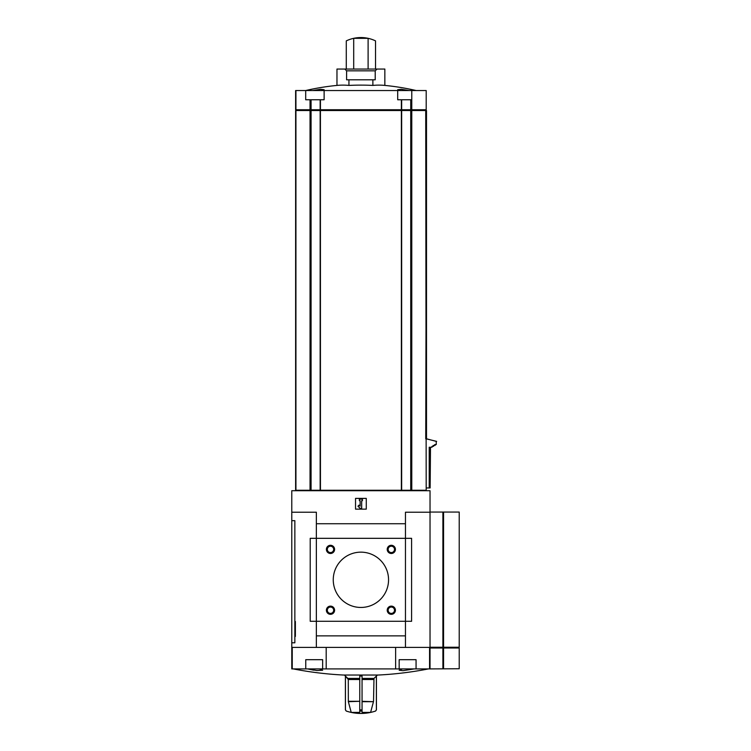<?xml version="1.0" encoding="UTF-8"?>
<svg xmlns="http://www.w3.org/2000/svg" width="751" height="751" viewBox="0 0 751 751"><rect width="100%" height="100%" fill="white"/><g stroke="black" fill="none" stroke-linecap="round" stroke-linejoin="round"><path stroke-width="1.13" d="M395.627 668.906L293.312 668.906C309.938 672.154 326.713 674.201 343.629 675.046L378.185 675.046C395.101 674.201 411.877 672.154 428.492 668.906L395.627 668.906L395.627 647.55M414.261 668.906L403.024 670.671L399.166 670.239L402.395 668.906M319.41 668.906L322.648 670.239L316.903 670.54L307.553 668.906L313.655 670.164M373.472 701.697L362.057 701.293L362.057 712.408L370.59 712.408L373.472 701.697L362.057 701.697L362.057 676.041L359.757 676.041L359.757 679.524L348.286 679.524L345.432 676.041L347.835 678.435L359.757 678.435M351.224 712.408L359.757 712.408L359.757 701.293L348.342 701.697L351.224 712.408A46.074 46.074 0 0 1 346.277 711.047L345.432 709.883L345.432 676.041L344.39 675.046M348.342 701.697L348.286 679.524M376.42 676.041L376.42 709.883L375.538 711.047L376.382 709.883L376.382 676.041L373.979 678.435L377.424 675.046M373.529 701.293L373.979 678.435L362.057 678.435M370.59 712.408A46.074 46.074 0 0 0 375.538 711.047L376.42 709.883M362.057 709.883L359.757 709.883L359.757 711.047L362.057 711.047M348.286 701.293L359.757 701.293L359.757 679.524M410.741 490.253L410.741 110.519L401.391 110.519L401.391 109.749L426.192 109.749L426.192 90.542L305.695 90.542L305.695 99.761L324.122 99.761L324.122 90.542M398.772 90.542L397.692 89.688L401.269 89.285L409.145 90.542L401.269 89.285L397.692 89.688L397.692 99.761L411.773 99.761L411.773 109.749L411.773 90.542M360.902 37.55A33.795 33.795 0 0 1 375.538 40.883L375.538 69.045L384.85 69.045L384.85 85.417A244.901 122.451 90 0 0 372.881 85.417A244.901 244.901 0 0 0 348.933 85.417A244.901 122.451 -90 0 0 336.964 85.417A245.784 245.784 0 0 0 305.619 90.542L295.622 90.542L295.622 109.749L320.424 109.749L320.442 99.761M312.66 90.542L320.536 89.285L324.122 89.688L323.043 90.542M375.538 69.045L368.112 69.045L368.112 38.329L353.702 38.329L353.702 69.045L346.277 69.045L346.277 40.883A33.795 33.795 0 0 1 360.424 37.55M372.881 79.794L372.881 85.417M348.933 79.794L348.933 85.417M346.596 70.829L375.218 70.829L375.218 79.794L346.596 79.794L346.596 70.829L344.812 69.045L336.964 69.045L336.964 85.417M295.622 490.253L295.622 110.519L295.622 490.253L426.192 490.253L425.723 110.519L411.126 110.519L411.126 109.749L410.741 110.519L410.741 99.761M425.742 438.791L426.502 110.519L426.502 438.791L436.247 441.381L436.247 444.564L436.247 441.381M430.032 512.06L430.032 647.24L459.218 647.24L459.218 512.06L430.032 512.06L430.032 490.713L291.782 490.713L291.782 647.4L430.032 647.4M326.187 668.906L326.187 647.55M429.685 647.4L292.13 647.4L291.782 668.906L291.782 647.55L291.782 668.906L293.312 668.906M428.492 668.906L430.032 668.906L429.572 647.55L429.572 668.906M291.782 642.79L294.852 642.79L294.852 520.668L291.782 520.668M316.359 647.4L316.359 538.326L405.456 538.326L405.456 512.22L430.032 512.22M405.456 523.738L316.359 523.738M405.456 635.872L316.359 635.872M291.782 512.22L316.359 512.22L316.359 538.326L310.21 538.326L310.21 621.284L405.456 621.284L405.456 538.326L411.595 538.326L411.595 621.284L405.456 621.284L405.456 647.4M387.225 549.394A4.093 4.093 0 0 0 393.374 552.933A4.093 4.093 0 0 0 393.374 545.846A4.093 4.093 0 0 0 387.225 549.394M387.225 610.225A4.093 4.093 0 0 0 393.374 613.764A4.093 4.093 0 0 0 393.374 606.677A4.093 4.093 0 0 0 387.225 610.225M326.394 549.394A4.093 4.093 0 0 0 332.543 552.933A4.093 4.093 0 0 0 332.543 545.846A4.093 4.093 0 0 0 326.394 549.394M326.394 610.225A4.093 4.093 0 0 0 332.543 613.764A4.093 4.093 0 0 0 332.543 606.677A4.093 4.093 0 0 0 326.394 610.225M333.256 579.81A27.646 27.646 0 0 0 374.73 603.748A27.646 27.646 0 0 0 374.73 555.862A27.646 27.646 0 0 0 333.256 579.81M294.852 621.49L295.378 621.49L295.378 636.435L294.852 636.435M355.533 509.14L366.281 509.14L366.281 498.392L355.533 498.392L355.533 509.14M361.672 500.692L362.442 500.692L362.442 499.162L359.372 499.162L359.372 500.692L360.142 500.692L360.142 506.202L359.053 505.113L357.964 506.202L360.142 508.38L361.672 508.38L361.672 500.692M443.559 668.747L443.559 648.01L459.218 648.01L459.218 668.747L430.032 668.906L430.032 647.24M327.314 610.225A3.173 3.173 0 0 0 332.083 612.976A3.173 3.173 0 0 0 332.083 607.475A3.173 3.173 0 0 0 327.314 610.225M327.314 549.394A3.173 3.173 0 0 0 332.083 552.145A3.173 3.173 0 0 0 332.083 546.644A3.173 3.173 0 0 0 327.314 549.394M388.145 610.225A3.173 3.173 0 0 0 392.914 612.976A3.173 3.173 0 0 0 392.914 607.475A3.173 3.173 0 0 0 388.145 610.225M388.145 549.394A3.173 3.173 0 0 0 392.914 552.145A3.173 3.173 0 0 0 392.914 546.644A3.173 3.173 0 0 0 388.145 549.394M429.215 487.943L429.215 447.239L430.135 447.239L430.135 487.943L426.192 487.943M430.135 447.239L432.032 447.239L432.032 446.347L431.618 447.239M433.158 446.347L433.158 445.456L433.562 446.347L432.032 446.347M434.707 445.456L434.707 444.564L435.101 445.456L433.562 445.456M435.101 444.564L436.247 444.564M436.641 441.381L426.07 438.791M430.492 447.239L430.135 487.943M295.622 110.519L296.392 110.519L296.392 109.749M295.932 490.253L295.932 110.519M401.391 110.519L320.724 110.519L320.724 109.749L401.391 109.749M320.724 110.519L320.724 109.749M296.392 110.519L320.424 110.519L320.442 490.253M295.932 109.749L295.932 90.542M368.112 69.045L353.702 69.045M344.812 69.045L346.277 69.045M322.648 668.906L322.648 659.688L305.751 659.688L305.751 668.906M416.063 668.906L416.063 659.688L399.166 659.688L399.166 668.906M443.559 648.01L430.032 648.01M346.277 711.047L345.394 709.883L345.394 676.041M411.773 490.253L411.773 110.519L411.773 490.253M292.242 647.55L292.242 668.906M401.372 490.253L401.372 110.519M401.663 490.253L401.663 110.519M310.041 490.253L310.041 110.519M311.074 490.253L311.074 99.761M320.151 490.253L320.151 110.519M401.09 110.519L401.09 109.749M310.689 110.519L310.689 109.749M401.663 109.749L401.663 99.761M401.372 109.749L401.372 99.761M320.151 109.749L320.151 99.761M310.041 109.749L310.041 99.761M373.529 679.524L362.057 679.524M443.559 647.24L443.559 512.06M442.893 647.24L442.893 512.06M442.893 668.747L442.893 648.01M442.574 647.24L442.574 648.01M443.24 647.24L443.24 648.01M416.195 90.542A245.784 245.784 0 0 0 384.85 85.417M425.423 110.519L425.423 109.749M295.622 109.749L295.622 90.542M375.218 70.829L377.002 69.045M346.23 711.047A46.083 46.083 0 0 0 375.584 711.047M458.448 647.24L458.448 648.01"/></g></svg>
